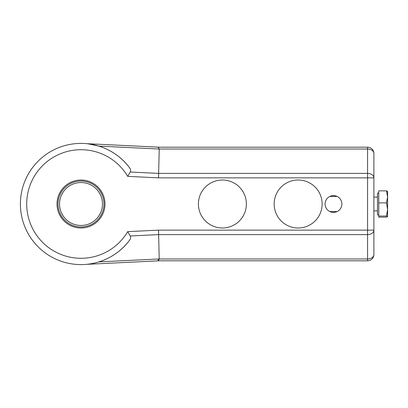<?xml version="1.0" encoding="UTF-8"?>
<svg xmlns="http://www.w3.org/2000/svg" width="408" height="408" viewBox="0 0 408 408"><rect width="100%" height="100%" fill="white"/><g stroke="black" fill="none" stroke-linecap="round" stroke-linejoin="round"><path stroke-width="0.61" d="M330.307 211.762C332.428 212.604 334.55 212.604 336.676 211.762M336.676 196.238C334.55 195.396 332.428 195.396 330.307 196.238M325.1 204A8.389 8.389 0 0 1 337.686 196.733A8.389 8.389 0 0 1 337.686 211.268A8.389 8.389 0 0 1 325.1 204M129.372 167.504A60.598 60.598 0 0 0 40.183 159.212A60.598 60.598 0 0 0 40.183 248.788A60.598 60.598 0 0 0 129.372 240.496C130.58 239.037 130.881 237.532 130.279 235.982L127.719 231.637A54.284 54.284 0 0 1 45.956 245.463A54.284 54.284 0 0 1 45.956 162.537A54.284 54.284 0 0 1 127.719 176.363L130.279 172.018C130.881 170.468 130.58 168.963 129.372 167.504C121.457 157.197 111.308 150.067 98.925 146.115L159.207 149.037C158.763 147.773 157.983 147.12 156.866 147.074L86.7 143.672L156.866 147.074A2.525 2.525 0 0 1 157.524 147.191L158.217 147.543M159.207 149.037L367.577 149.037A6.314 4.463 0 0 1 373.891 153.5A6.314 6.314 0 0 0 367.577 147.191L157.514 147.191M158.804 148.135L159.11 148.711M127.719 176.363L158.528 177.857L159.222 149.114M98.925 146.115L88.179 143.83M158.528 177.857L373.891 177.857A6.314 4.463 180 0 0 367.577 173.39L367.577 234.61A6.314 4.463 0 0 0 373.891 230.143L158.528 230.143L159.207 258.963A2.525 2.525 0 0 1 158.62 260.095M157.524 260.809A2.525 2.525 0 0 1 156.866 260.926L86.7 264.328L156.866 260.926C157.967 260.891 158.748 260.238 159.207 258.963L157.514 260.809L367.577 260.809A6.314 6.314 0 0 0 373.891 254.5A6.314 4.463 180 0 1 367.577 258.963L367.577 260.809M86.7 264.328C90.566 263.991 94.641 263.175 98.925 261.885C111.308 257.933 121.457 250.803 129.372 240.496M373.891 254.5L373.891 153.5M80.998 180.015A23.985 23.985 0 0 1 101.771 215.995A23.985 23.985 0 0 1 60.226 215.995A23.985 23.985 0 0 1 80.998 180.015M387.58 191.337L387.6 196.875L386.473 190.857L387.6 191.413M386.473 202.888L378.762 202.888L378.762 217.143L386.473 217.143L387.6 216.623L386.473 216.031L387.6 209.462L386.473 202.888L387.6 196.875L387.6 216.587M378.762 216.031L386.473 216.031M378.762 202.888L378.762 190.857L386.473 190.857M378.762 214.985L377.502 214.985L377.502 193.015L378.762 193.015M274.156 204A23.985 23.985 0 0 0 310.136 224.772A23.985 23.985 0 0 0 310.136 183.228A23.985 23.985 0 0 0 274.156 204M198.405 204A23.985 23.985 0 0 0 234.386 224.772A23.985 23.985 0 0 0 234.386 183.228A23.985 23.985 0 0 0 198.405 204M80.998 182.539A21.461 21.461 0 0 1 102.459 204A21.461 21.461 0 0 1 80.998 225.461A21.461 21.461 0 0 1 59.537 204A21.461 21.461 0 0 1 80.998 182.539A21.461 21.461 0 0 0 59.537 204A21.461 21.461 0 0 0 80.998 225.461A21.461 21.461 0 0 1 59.537 204A21.461 21.461 0 0 1 80.998 182.539M367.577 147.191L367.577 173.39L158.636 173.39L130.279 172.018M130.279 235.982L158.636 234.61L367.577 234.61L367.577 258.963L159.207 258.963L98.925 261.885M158.528 230.143L127.719 231.637M80.998 181.024A22.976 22.976 0 0 1 100.898 215.49A22.976 22.976 0 0 1 61.098 215.49A22.976 22.976 0 0 1 80.998 181.024M337.1 196.427L329.878 196.427M337.1 211.574L329.878 211.574M377.502 197.11L373.891 197.11M377.502 210.89L373.891 210.89"/></g></svg>
